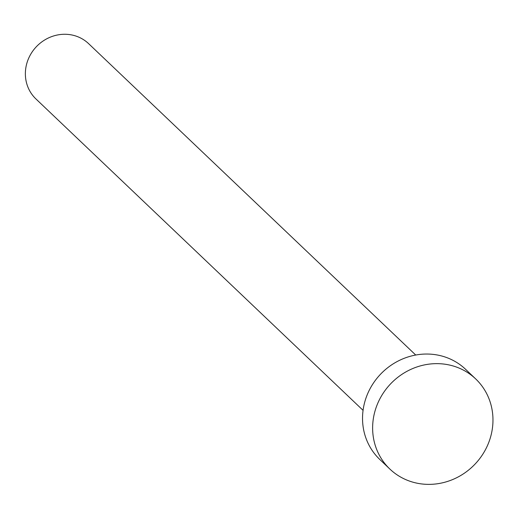 <?xml version="1.0" encoding="UTF-8"?>
<svg xmlns="http://www.w3.org/2000/svg" width="518" height="518" viewBox="0 0 518 518"><rect width="100%" height="100%" fill="white"/><g stroke="black" fill="none" stroke-linecap="round" stroke-linejoin="round"><path stroke-width="0.78" d="M363.066 410.347L35.962 98.97A38.183 35.742 -46.4 0 1 28.82 57.919A38.183 35.742 -46.4 0 1 88.617 43.654L415.721 355.031M389.892 469.081L379.804 459.472A62.231 58.249 -46.4 0 1 368.162 392.566A62.231 58.249 -46.4 0 1 465.611 369.328L475.705 378.936A62.231 58.249 -46.4 0 1 487.341 445.843A62.231 58.249 -46.4 0 1 389.892 469.081A62.231 58.249 -46.4 0 1 378.257 402.175A62.231 58.249 -46.4 0 1 475.705 378.936"/></g></svg>
